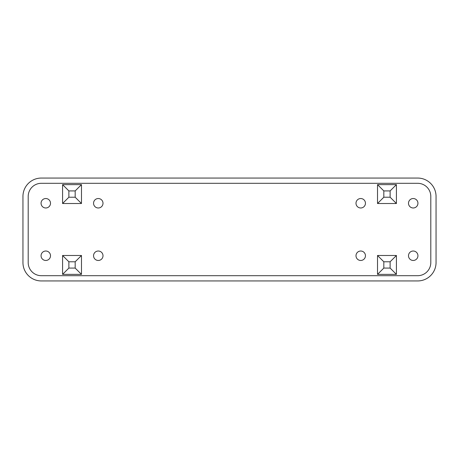 <?xml version="1.0" encoding="UTF-8"?>
<svg xmlns="http://www.w3.org/2000/svg" width="459" height="459" viewBox="0 0 459 459"><rect width="100%" height="100%" fill="white"/><g stroke="black" fill="none" stroke-linecap="round" stroke-linejoin="round"><path stroke-width="0.69" d="M417.942 203.257A4.722 4.722 0 0 0 410.857 199.166A4.722 4.722 0 0 0 410.857 207.348A4.722 4.722 0 0 0 417.942 203.257M365.45 255.743A4.722 4.722 0 0 0 358.364 251.652A4.722 4.722 0 0 0 358.364 259.834A4.722 4.722 0 0 0 365.45 255.743M103 255.743A4.722 4.722 0 0 0 95.914 251.652A4.722 4.722 0 0 0 95.914 259.834A4.722 4.722 0 0 0 103 255.743M50.507 203.257A4.722 4.722 0 0 0 43.421 199.166A4.722 4.722 0 0 0 43.421 207.348A4.722 4.722 0 0 0 50.507 203.257M103 203.257A4.722 4.722 0 0 0 95.914 199.166A4.722 4.722 0 0 0 95.914 207.348A4.722 4.722 0 0 0 103 203.257M50.507 255.743A4.722 4.722 0 0 0 43.421 251.652A4.722 4.722 0 0 0 43.421 259.834A4.722 4.722 0 0 0 50.507 255.743M417.942 255.743A4.722 4.722 0 0 0 410.857 251.652A4.722 4.722 0 0 0 410.857 259.834A4.722 4.722 0 0 0 417.942 255.743M365.45 203.257A4.722 4.722 0 0 0 358.364 199.166A4.722 4.722 0 0 0 358.364 207.348A4.722 4.722 0 0 0 365.45 203.257M383.822 190.921L390.121 190.921L390.121 197.221L383.822 197.221L383.822 190.921L377.522 184.621L377.522 203.515L396.421 203.515L396.421 184.621L377.522 184.621M383.822 197.221L377.522 203.515M390.121 190.921L396.421 184.621M390.121 197.221L396.421 203.515M390.121 268.079L383.822 268.079L383.822 261.779L390.121 261.779L390.121 268.079L396.421 274.379L396.421 255.485L377.522 255.485L377.522 274.379L396.421 274.379M390.121 261.779L396.421 255.485M383.822 268.079L377.522 274.379M383.822 261.779L377.522 255.485M68.879 261.779L75.178 261.779L75.178 268.079L68.879 268.079L68.879 261.779L62.579 255.485L62.579 274.379L81.478 274.379L81.478 255.485L62.579 255.485M68.879 268.079L62.579 274.379M75.178 261.779L81.478 255.485M75.178 268.079L81.478 274.379M75.178 190.921L75.178 197.221L68.879 197.221L68.879 190.921L75.178 190.921L81.478 184.621L62.579 184.621L62.579 203.515L81.478 203.515L81.478 184.621M68.879 190.921L62.579 184.621M75.178 197.221L81.478 203.515M68.879 197.221L62.579 203.515M22.95 196.429A18.371 18.371 0 0 1 41.321 178.058L417.679 178.058A18.371 18.371 0 0 1 436.05 196.429L436.05 262.571A18.371 18.371 0 0 1 417.679 280.942L41.321 280.942A18.371 18.371 0 0 1 22.95 262.571L22.95 196.429M41.321 183.307L417.679 183.307A13.122 13.122 0 0 1 430.8 196.429L430.8 262.571A13.122 13.122 0 0 1 417.679 275.693L41.321 275.693A13.122 13.122 0 0 1 28.2 262.571L28.2 196.429A13.122 13.122 0 0 1 41.321 183.307"/></g></svg>
